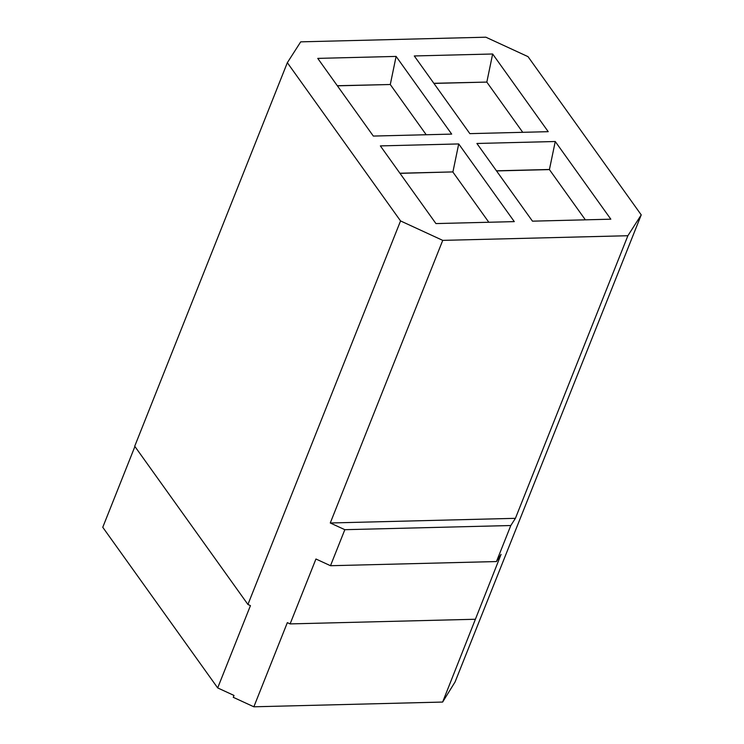 <?xml version="1.0" encoding="UTF-8"?>
<svg xmlns="http://www.w3.org/2000/svg" width="744" height="744" viewBox="0 0 744 744"><rect width="100%" height="100%" fill="white"/><g stroke="black" fill="none" stroke-linecap="round" stroke-linejoin="round"><path stroke-width="1.12" d="M134.906 446.493L102.765 527.282L217.685 687.921L250.44 605.625L247.929 604.472L400.551 220.931L287.342 62.691L300.706 41.85L485.851 37.2L528.026 56.646L641.235 214.886L627.88 235.727L442.736 240.377L400.551 220.931M641.235 214.886L455.068 681.96L442.634 702.057L253.853 706.8L233.263 697.314L234.007 695.445L217.685 687.921M253.853 706.8L287.342 622.635L290.104 623.909L315.94 559.004L330.494 565.719L344.835 529.691L330.271 522.986L442.736 240.377M627.88 235.727L515.415 518.326L510.803 525.524L496.462 561.553L501.075 554.354L442.634 702.057M475.249 619.259L290.104 623.909M247.929 604.472L134.72 446.223L287.342 62.691M496.462 561.553L330.494 565.719M515.415 518.326L330.271 522.986M510.803 525.524L344.835 529.691M380.361 145.898L458.713 143.936L514.29 221.619L435.938 223.581L380.361 145.898M610.833 219.192L532.471 221.163L476.895 143.471L555.256 141.509L610.833 219.192M414.287 55.958L492.649 53.996L548.226 131.679L469.864 133.641L414.287 55.958M451.682 134.106L373.33 136.068L317.753 58.385L396.106 56.414L451.682 134.106M399.919 173.24L452.919 171.911L399.993 173.352M458.713 143.936L452.919 171.911M488.817 222.251L452.873 172.022M426.21 134.738L390.265 84.509L337.385 85.83M522.744 132.32L486.809 82.082L433.929 83.412M585.361 219.833L549.416 169.595L496.536 170.925M337.311 85.727L390.265 84.509M396.106 56.414L390.312 84.398M433.845 83.3L486.809 82.082M492.649 53.996L486.855 81.97M555.256 141.509L549.416 169.595M496.462 170.813L549.463 169.483"/></g></svg>
